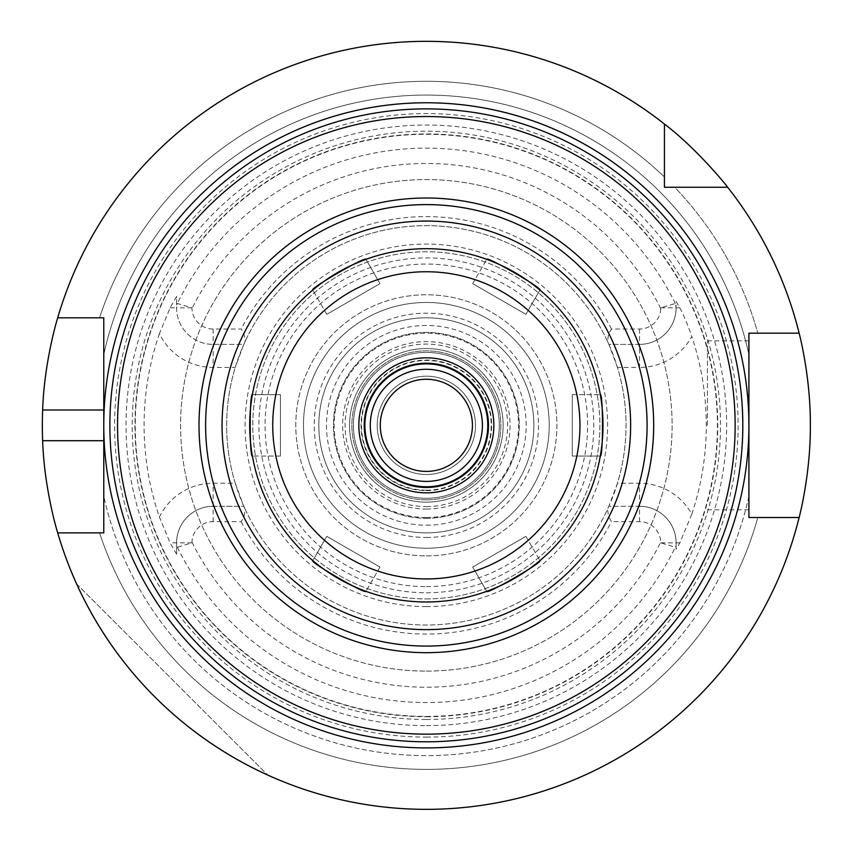 <?xml version="1.0" encoding="UTF-8"?>
<svg xmlns="http://www.w3.org/2000/svg" width="853" height="853" viewBox="0 0 853 853"><rect width="100%" height="100%" fill="white"/><g stroke="black" fill="none" stroke-linecap="round" stroke-linejoin="round"><path stroke-width="0.64" stroke-dasharray="4.26 3.2" d="M486.722 591.342L472.701 567.074L525.906 536.356L472.701 567.074L486.722 591.342A176.646 176.646 0 0 0 488.94 590.521A176.646 176.646 0 0 1 486.722 591.342A176.646 176.646 0 0 0 488.94 590.521M525.906 536.356L539.928 560.624L525.906 536.356M312.763 560.624L326.784 536.356L379.99 567.074L326.784 536.356L312.763 560.624A176.646 176.646 0 0 0 314.597 562.138A176.646 176.646 0 0 1 312.763 560.624A176.646 176.646 0 0 0 314.597 562.138M379.99 567.074L365.98 591.342L379.99 567.074M252.392 394.619L280.424 394.619L280.424 456.056L280.424 394.619L252.392 394.619A176.646 176.646 0 0 0 251.998 396.965A176.646 176.646 0 0 1 252.392 394.619A176.646 176.646 0 0 0 251.998 396.965M280.424 456.056L252.392 456.056L280.424 456.056M365.98 259.333L379.99 283.612L326.784 314.33L379.99 283.612L365.98 259.333A176.646 176.646 0 0 0 363.751 260.165A176.646 176.646 0 0 1 365.98 259.333A176.646 176.646 0 0 0 363.751 260.165M326.784 314.33L312.763 290.052L326.784 314.33M539.928 290.052L525.906 314.33L472.701 283.612L525.906 314.33L539.928 290.052A176.646 176.646 0 0 0 538.094 288.538A176.646 176.646 0 0 1 539.928 290.052A176.646 176.646 0 0 0 538.094 288.538M472.701 283.612L486.722 259.333L472.701 283.612M600.299 456.056L572.267 456.056L572.267 394.619L572.267 456.056L600.299 456.056A176.646 176.646 0 0 0 600.693 453.721A176.646 176.646 0 0 1 600.299 456.056A176.646 176.646 0 0 0 600.693 453.721M572.267 394.619L600.299 394.619L572.267 394.619M426.351 474.492A49.154 49.154 0 0 0 468.915 400.761A49.154 49.154 0 0 0 383.775 400.761A49.154 49.154 0 0 0 426.351 474.492A49.154 49.154 0 0 0 468.915 400.761A49.154 49.154 0 0 0 383.775 400.761A49.154 49.154 0 0 0 426.351 474.492M426.351 471.421A46.083 46.083 0 0 0 466.25 402.296A46.083 46.083 0 0 0 386.441 402.296A46.083 46.083 0 0 0 426.351 471.421M426.351 532.858A107.521 107.521 0 0 0 519.466 371.577A107.521 107.521 0 0 0 333.235 371.577A107.521 107.521 0 0 0 426.351 532.858A107.521 107.521 0 0 0 519.466 371.577A107.521 107.521 0 0 0 333.235 371.577A107.521 107.521 0 0 0 426.351 532.858A107.521 107.521 0 0 0 519.466 371.577A107.521 107.521 0 0 0 333.235 371.577A107.521 107.521 0 0 0 426.351 532.858A107.521 107.521 0 0 0 519.466 371.577A107.521 107.521 0 0 0 333.235 371.577A107.521 107.521 0 0 0 426.351 532.858A107.521 107.521 0 0 0 519.466 371.577A107.521 107.521 0 0 0 333.235 371.577A107.521 107.521 0 0 0 426.351 532.858M538.094 562.138A176.646 176.646 0 0 0 539.928 560.624A176.646 176.646 0 0 1 538.094 562.138A176.646 176.646 0 0 0 539.928 560.624M600.693 396.965A176.646 176.646 0 0 0 600.299 394.619A176.646 176.646 0 0 1 600.693 396.965A176.646 176.646 0 0 0 600.299 394.619M488.94 260.165A176.646 176.646 0 0 0 486.722 259.333A176.646 176.646 0 0 1 488.94 260.165A176.646 176.646 0 0 0 486.722 259.333M314.597 288.538A176.646 176.646 0 0 0 312.763 290.052A176.646 176.646 0 0 1 314.597 288.538A176.646 176.646 0 0 0 312.763 290.052M251.998 453.721A176.646 176.646 0 0 0 252.392 456.056A176.646 176.646 0 0 1 251.998 453.721A176.646 176.646 0 0 0 252.392 456.056M363.751 590.521A176.646 176.646 0 0 0 365.98 591.342A176.646 176.646 0 0 1 363.751 590.521A176.646 176.646 0 0 0 365.98 591.342M426.351 492.853A67.504 67.504 0 0 0 484.813 391.591A67.504 67.504 0 0 0 367.878 391.591A67.504 67.504 0 0 0 426.351 492.853M426.351 506.597A81.248 81.248 0 0 0 496.713 384.714A81.248 81.248 0 0 0 355.978 384.714A81.248 81.248 0 0 0 426.351 506.597M426.351 518.272A92.924 92.924 0 0 0 506.821 378.881A92.924 92.924 0 0 0 345.87 378.881A92.924 92.924 0 0 0 426.351 518.272A92.924 92.924 0 0 0 506.821 378.881A92.924 92.924 0 0 0 345.87 378.881A92.924 92.924 0 0 0 426.351 518.272M426.351 499.837A74.499 74.499 0 0 0 490.859 388.094A74.499 74.499 0 0 0 361.832 388.094A74.499 74.499 0 0 0 426.351 499.837A74.499 74.499 0 0 0 490.859 388.094A74.499 74.499 0 0 0 361.832 388.094A74.499 74.499 0 0 0 426.351 499.837M426.351 517.504A92.156 92.156 0 0 0 506.16 379.265A92.156 92.156 0 0 0 346.531 379.265A92.156 92.156 0 0 0 426.351 517.504M426.351 555.9A130.562 130.562 0 0 0 539.416 360.062A130.562 130.562 0 0 0 313.275 360.062A130.562 130.562 0 0 0 426.351 555.9A130.562 130.562 0 0 0 539.416 360.062A130.562 130.562 0 0 0 313.275 360.062A130.562 130.562 0 0 0 426.351 555.9M426.351 525.181A99.844 99.844 0 0 0 512.813 375.416A99.844 99.844 0 0 0 339.878 375.416A99.844 99.844 0 0 0 426.351 525.181M426.351 509.049A83.711 83.711 0 0 0 498.845 383.487A83.711 83.711 0 0 0 353.846 383.487A83.711 83.711 0 0 0 426.351 509.049M426.351 490.624A65.276 65.276 0 0 0 482.883 392.7A65.276 65.276 0 0 0 369.807 392.7A65.276 65.276 0 0 0 426.351 490.624A65.276 65.276 0 0 0 482.883 392.7A65.276 65.276 0 0 0 369.807 392.7A65.276 65.276 0 0 0 426.351 490.624M426.351 486.786A61.437 61.437 0 0 0 479.557 394.619A61.437 61.437 0 0 0 373.134 394.619A61.437 61.437 0 0 0 426.351 486.786M426.351 481.401A56.063 56.063 0 0 0 474.897 397.306A56.063 56.063 0 0 0 377.794 397.306A56.063 56.063 0 0 0 426.351 481.401M426.351 598.913A173.575 173.575 0 0 0 576.66 338.556A173.575 173.575 0 0 0 276.031 338.556A173.575 173.575 0 0 0 426.351 598.913A173.575 173.575 0 0 0 576.66 338.556A173.575 173.575 0 0 0 276.031 338.556A173.575 173.575 0 0 0 426.351 598.913M426.351 601.983A176.646 176.646 0 0 0 579.326 337.02A176.646 176.646 0 0 0 273.365 337.02A176.646 176.646 0 0 0 426.351 601.983M243.809 344.388L245.206 341.317L243.99 333.64L241.164 329.034L213.143 329.034A21.197 21.197 0 0 1 191.968 308.551L191.946 307.837L177.36 303.476L176.592 307.837A36.562 36.562 0 0 0 213.143 344.388L243.809 344.388L235.247 367.43L213.143 367.43A59.593 59.593 0 0 1 159.415 333.63L170.11 307.837L176.592 296.364L176.592 307.837A36.562 36.562 0 0 0 213.143 344.388L243.809 344.388M159.415 333.63A282.247 282.247 0 0 0 159.415 517.057A59.593 59.593 0 0 1 213.143 483.246L235.247 483.246L243.809 506.287L213.143 506.287A36.562 36.562 0 0 0 176.592 542.849L176.592 554.311L176.592 545.717L177.36 547.21L191.946 542.849L191.968 542.135A21.197 21.197 0 0 1 213.143 521.652L241.164 521.652L243.99 517.035L245.206 509.358A199.677 199.677 0 0 0 426.351 625.025A199.677 199.677 0 0 0 599.275 325.505A199.677 199.677 0 0 0 253.416 325.505A199.677 199.677 0 0 0 426.351 625.025A199.677 199.677 0 0 0 607.496 509.358L608.701 517.035L611.526 521.652L639.547 521.652A21.197 21.197 0 0 1 660.734 542.135L660.744 542.849L675.331 547.21L676.098 545.717L676.098 549.215L676.098 542.849A36.562 36.562 0 0 0 639.547 506.287L608.882 506.287L607.496 509.358M676.098 545.717L676.098 542.849A36.562 36.562 0 0 0 639.547 506.287L608.882 506.287L617.444 483.246L639.547 483.246A59.593 59.593 0 0 1 691.804 514.199L679.852 542.849L676.098 549.215M617.444 367.43L608.882 344.388L639.547 344.388L639.547 367.43L617.444 367.43A199.677 199.677 0 0 1 617.444 483.246M607.496 341.317L608.882 344.388L639.547 344.388A36.562 36.562 0 0 0 676.098 307.837L675.331 303.476L660.744 307.837L660.734 308.551A21.197 21.197 0 0 1 639.547 329.034L611.526 329.034L608.701 333.64L607.496 341.317A199.677 199.677 0 0 0 245.206 341.317M235.247 483.246A199.677 199.677 0 0 1 235.247 367.43M245.206 509.358L243.809 506.287L213.143 506.287A36.562 36.562 0 0 0 176.592 542.849L176.592 545.717M608.701 333.64A204.112 204.112 0 0 0 243.99 333.64M611.526 329.034A208.729 208.729 0 0 0 241.164 329.034M639.547 329.034L639.547 344.388A36.562 36.562 0 0 0 676.098 307.837L676.098 304.969M176.592 304.969L176.592 296.364M176.592 554.311L170.11 542.849L159.415 517.057M426.351 719.484A294.146 294.146 0 0 0 681.089 278.27A294.146 294.146 0 0 0 171.613 278.27A294.146 294.146 0 0 0 426.351 719.484M691.804 514.199A279.944 279.944 0 0 0 691.804 336.477A59.593 59.593 0 0 1 639.547 367.43M676.098 301.472L679.852 307.837C683.488 314.661 687.475 324.215 691.804 336.477M243.99 517.035A204.112 204.112 0 0 0 608.701 517.035M241.164 521.652A208.729 208.729 0 0 0 611.526 521.652M267.767 775.078C181.017 734.39 117.298 670.671 76.61 583.91L267.767 775.078L76.61 583.91C117.298 670.671 181.017 734.39 267.767 775.078M757.805 333.182L799.122 333.182A383.999 383.999 0 0 0 727.641 187.255L664.434 187.255L664.434 124.048L664.434 187.255L727.641 187.255L674.691 187.255A344.026 344.026 0 0 1 757.805 333.182A344.026 344.026 0 0 0 674.691 187.255M664.434 176.997A344.026 344.026 0 0 0 99.545 317.817A344.026 344.026 0 0 1 664.434 176.997L664.434 124.048A383.999 383.999 0 0 0 57.705 317.817L99.545 317.817L57.705 317.817A383.999 383.999 0 0 1 664.434 124.048M748.913 496.147A330.239 330.239 0 0 1 103.778 496.147L103.778 532.858L103.778 496.147A330.239 330.239 0 0 0 748.913 496.147L748.913 354.539A330.239 330.239 0 0 0 103.778 354.539L103.778 317.817L57.705 317.817M103.778 532.858L57.705 532.858A383.999 383.999 0 0 0 799.122 517.504L757.805 517.504A344.026 344.026 0 0 1 99.545 532.858L103.778 532.858M103.778 409.984L103.778 440.702M99.545 317.817L103.778 317.817L103.778 354.539A330.239 330.239 0 0 1 748.913 354.539M799.122 333.182A383.999 383.999 0 0 0 727.641 187.255M426.351 809.348A383.999 383.999 0 0 0 758.903 233.338A383.999 383.999 0 0 0 93.787 233.338A383.999 383.999 0 0 0 426.351 809.348M707.436 425.338L707.436 340.859L707.436 425.338M748.913 425.338L748.913 340.859L748.913 425.338M57.705 532.858A383.999 383.999 0 0 0 799.122 517.504M99.545 532.858A344.026 344.026 0 0 0 757.805 517.504M426.351 725.636A300.288 300.288 0 0 0 686.409 275.199A300.288 300.288 0 0 0 166.282 275.199A300.288 300.288 0 0 0 426.351 725.636M426.351 716.413A291.076 291.076 0 0 0 678.423 279.805A291.076 291.076 0 0 0 174.268 279.805A291.076 291.076 0 0 0 426.351 716.413A291.076 291.076 0 0 0 678.423 279.805A291.076 291.076 0 0 0 174.268 279.805A291.076 291.076 0 0 0 426.351 716.413M426.351 737.099A311.761 311.761 0 0 0 696.336 269.463A311.761 311.761 0 0 0 156.355 269.463A311.761 311.761 0 0 0 426.351 737.099M426.351 490.198A64.86 64.86 0 0 0 482.51 392.913A64.86 64.86 0 0 0 370.181 392.913A64.86 64.86 0 0 0 426.351 490.198M426.351 502.14A76.802 76.802 0 0 0 492.853 386.942A76.802 76.802 0 0 0 359.838 386.942A76.802 76.802 0 0 0 426.351 502.14A76.802 76.802 0 0 0 492.853 386.942A76.802 76.802 0 0 0 359.838 386.942A76.802 76.802 0 0 0 426.351 502.14M426.351 498.301A72.963 72.963 0 0 0 489.537 388.861A72.963 72.963 0 0 0 363.165 388.861A72.963 72.963 0 0 0 426.351 498.301A72.963 72.963 0 0 0 489.537 388.861A72.963 72.963 0 0 0 363.165 388.861A72.963 72.963 0 0 0 426.351 498.301M426.351 537.465A112.127 112.127 0 0 0 523.454 369.274A112.127 112.127 0 0 0 329.237 369.274A112.127 112.127 0 0 0 426.351 537.465M426.351 548.223A122.885 122.885 0 0 0 532.762 363.9A122.885 122.885 0 0 0 319.928 363.9A122.885 122.885 0 0 0 426.351 548.223A122.885 122.885 0 0 0 532.762 363.9A122.885 122.885 0 0 0 319.928 363.9A122.885 122.885 0 0 0 426.351 548.223M426.351 629.631A204.293 204.293 0 0 0 603.263 323.191A204.293 204.293 0 0 0 249.428 323.191A204.293 204.293 0 0 0 426.351 629.631A204.293 204.293 0 0 0 603.263 323.191A204.293 204.293 0 0 0 249.428 323.191A204.293 204.293 0 0 0 426.351 629.631M426.351 671.098A245.76 245.76 0 0 0 639.185 302.463A245.76 245.76 0 0 0 213.506 302.463A245.76 245.76 0 0 0 426.351 671.098A245.76 245.76 0 0 0 639.185 302.463A245.76 245.76 0 0 0 213.506 302.463A245.76 245.76 0 0 0 426.351 671.098M426.351 592.771A167.423 167.423 0 0 0 571.339 341.626A167.423 167.423 0 0 0 281.351 341.626A167.423 167.423 0 0 0 426.351 592.771M426.351 586.619A161.281 161.281 0 0 0 566.019 344.697A161.281 161.281 0 0 0 286.672 344.697A161.281 161.281 0 0 0 426.351 586.619M213.143 329.034L213.143 367.43M191.946 307.837L176.592 307.837A36.562 36.562 0 0 0 213.143 344.388M660.744 307.837L679.852 307.837M639.547 344.388A36.562 36.562 0 0 0 676.098 307.837M177.36 547.21A277.214 277.214 0 0 0 675.331 547.21M675.331 303.476A277.214 277.214 0 0 0 177.36 303.476M660.734 308.551A261.871 261.871 0 0 0 191.968 308.551M191.946 542.849L170.11 542.849M213.143 521.652L213.143 506.287A36.562 36.562 0 0 0 176.592 542.849M191.968 542.135A261.871 261.871 0 0 0 660.734 542.135M639.547 521.652L639.547 483.246M660.744 542.849L676.098 542.849A36.562 36.562 0 0 0 639.547 506.287M170.11 307.837L176.592 307.837M213.143 506.287L213.143 483.246M679.852 542.849L676.098 542.849M426.351 606.59A181.252 181.252 0 0 0 583.313 334.717A181.252 181.252 0 0 0 269.377 334.717A181.252 181.252 0 0 0 426.351 606.59M426.351 716.733A291.385 291.385 0 0 0 678.7 279.645A291.385 291.385 0 0 0 174.001 279.645A291.385 291.385 0 0 0 426.351 716.733M748.913 340.859L707.436 340.859M748.913 509.817L707.436 509.817"/><path stroke-width="1.28" d="M486.722 591.342C486.551 594.829 543.02 562.223 539.928 560.624C543.02 562.223 486.551 594.829 486.722 591.342A176.646 176.646 0 0 1 426.351 601.983A176.646 176.646 0 0 0 579.326 337.02A176.646 176.646 0 0 0 273.365 337.02A176.646 176.646 0 0 0 486.722 591.342A176.646 176.646 0 0 1 426.351 601.983A176.646 176.646 0 0 0 579.326 337.02A176.646 176.646 0 0 0 273.365 337.02A176.646 176.646 0 0 0 426.351 601.983A176.646 176.646 0 0 1 365.98 591.342C366.15 594.829 309.671 562.223 312.763 560.624C309.671 562.223 366.15 594.829 365.98 591.342A176.646 176.646 0 0 0 426.351 601.983A176.646 176.646 0 0 1 365.98 591.342M252.392 394.619C249.471 392.732 249.471 457.944 252.392 456.056C249.471 457.944 249.471 392.732 252.392 394.619A176.646 176.646 0 0 1 312.763 290.052C309.671 288.463 366.15 255.857 365.98 259.333C366.15 255.857 309.671 288.463 312.763 290.052A176.646 176.646 0 0 0 252.392 394.619A176.646 176.646 0 0 1 312.763 290.052M539.928 290.052C543.02 288.463 486.551 255.857 486.722 259.333C486.551 255.857 543.02 288.463 539.928 290.052A176.646 176.646 0 0 1 600.299 394.619C603.22 392.732 603.22 457.944 600.299 456.056C603.22 457.944 603.22 392.732 600.299 394.619A176.646 176.646 0 0 0 539.928 290.052A176.646 176.646 0 0 1 600.299 394.619M488.94 590.521A176.646 176.646 0 0 0 538.094 562.138A176.646 176.646 0 0 1 488.94 590.521A176.646 176.646 0 0 0 538.094 562.138M539.928 560.624A176.646 176.646 0 0 0 600.299 456.056A176.646 176.646 0 0 1 539.928 560.624A176.646 176.646 0 0 0 600.299 456.056M600.693 453.721A176.646 176.646 0 0 0 600.693 396.965A176.646 176.646 0 0 1 600.693 453.721A176.646 176.646 0 0 0 600.693 396.965M538.094 288.538A176.646 176.646 0 0 0 488.94 260.165A176.646 176.646 0 0 1 538.094 288.538A176.646 176.646 0 0 0 488.94 260.165M486.722 259.333A176.646 176.646 0 0 0 365.98 259.333A176.646 176.646 0 0 1 486.722 259.333A176.646 176.646 0 0 0 365.98 259.333M363.751 260.165A176.646 176.646 0 0 0 314.597 288.538A176.646 176.646 0 0 1 363.751 260.165A176.646 176.646 0 0 0 314.597 288.538M251.998 396.965A176.646 176.646 0 0 0 251.998 453.721A176.646 176.646 0 0 1 251.998 396.965A176.646 176.646 0 0 0 251.998 453.721M252.392 456.056A176.646 176.646 0 0 0 312.763 560.624A176.646 176.646 0 0 1 252.392 456.056A176.646 176.646 0 0 0 312.763 560.624M314.597 562.138A176.646 176.646 0 0 0 363.751 590.521A176.646 176.646 0 0 1 314.597 562.138A176.646 176.646 0 0 0 363.751 590.521M426.351 492.853A67.504 67.504 0 0 0 484.813 391.591A67.504 67.504 0 0 0 367.878 391.591A67.504 67.504 0 0 0 426.351 492.853M426.351 487.468A62.13 62.13 0 0 0 480.154 394.278A62.13 62.13 0 0 0 372.548 394.278A62.13 62.13 0 0 0 426.351 487.468M426.351 486.786A61.437 61.437 0 0 0 479.557 394.619A61.437 61.437 0 0 0 373.134 394.619A61.437 61.437 0 0 0 426.351 486.786M426.351 481.401A56.063 56.063 0 0 0 474.897 397.306A56.063 56.063 0 0 0 377.794 397.306A56.063 56.063 0 0 0 426.351 481.401M426.351 471.421A46.083 46.083 0 0 0 466.25 402.296A46.083 46.083 0 0 0 386.441 402.296A46.083 46.083 0 0 0 426.351 471.421M426.351 747.9A322.562 322.562 0 0 0 705.698 264.057A322.562 322.562 0 0 0 146.993 264.057A322.562 322.562 0 0 0 426.351 747.9A322.562 322.562 0 0 1 103.778 425.338A322.562 322.562 0 0 1 426.351 102.776A322.562 322.562 0 0 1 748.913 425.338A322.562 322.562 0 0 1 426.351 747.9M426.351 652.673A227.335 227.335 0 0 0 623.223 311.676A227.335 227.335 0 0 0 229.468 311.676A227.335 227.335 0 0 0 426.351 652.673M426.351 646.084A220.746 220.746 0 0 0 617.519 314.97A220.746 220.746 0 0 0 235.183 314.97A220.746 220.746 0 0 0 426.351 646.084M103.778 425.338L103.778 532.858L57.705 532.858A383.999 383.999 0 0 0 799.122 517.504L748.913 517.504L748.913 333.182L799.122 333.182A383.999 383.999 0 0 0 727.641 187.255L664.434 187.255L664.434 124.048A383.999 383.999 0 0 0 57.705 317.817L103.778 317.817L103.778 425.338M674.691 187.255L664.434 187.255L664.434 176.997M664.434 124.048C697.349 148.998 728.462 187.745 727.641 187.255M99.545 317.817L103.778 317.817L103.778 409.984L42.65 409.984C44.26 360.584 57.972 316.762 57.705 317.817M748.913 354.539L748.913 333.182L757.805 333.182M57.705 532.858C57.972 533.925 44.26 490.091 42.65 440.702L103.778 440.702L103.778 532.858L99.545 532.858M42.65 440.702A383.999 383.999 0 0 1 42.65 409.984M799.122 333.182C798.877 332.041 810.691 375.96 810.35 425.338C810.691 474.716 798.877 518.635 799.122 517.504M757.805 517.504L748.913 517.504L748.913 496.147M426.351 578.942A153.604 153.604 0 0 0 559.365 348.536A153.604 153.604 0 0 0 293.325 348.536A153.604 153.604 0 0 0 426.351 578.942M426.351 741.801A316.452 316.452 0 0 0 700.409 267.117A316.452 316.452 0 0 0 152.282 267.117A316.452 316.452 0 0 0 426.351 741.801M426.351 734.145A308.807 308.807 0 0 0 693.777 270.934A308.807 308.807 0 0 0 158.914 270.934A308.807 308.807 0 0 0 426.351 734.145M426.351 629.631A204.293 204.293 0 0 0 603.263 323.191A204.293 204.293 0 0 0 249.428 323.191A204.293 204.293 0 0 0 426.351 629.631"/></g></svg>
